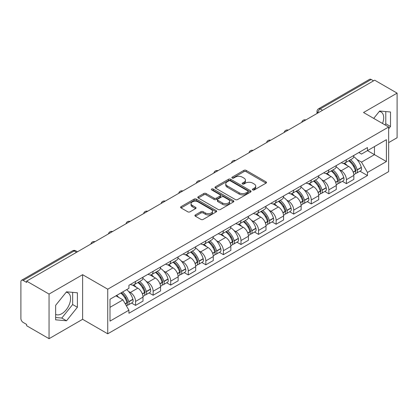 <?xml version="1.0" encoding="UTF-8"?>
<svg xmlns="http://www.w3.org/2000/svg" width="418" height="418" viewBox="0 0 418 418"><rect width="100%" height="100%" fill="white"/><g stroke="black" fill="none" stroke-linecap="round" stroke-linejoin="round"><path stroke-width="0.63" d="M252.733 189.913A1.092 0.632 0 0 0 254.28 189.913L266.031 183.131A1.562 0.904 0 0 0 266.485 182.494A1.562 0.904 0 0 0 266.031 181.856L246.129 170.366A1.562 0.904 0 0 0 243.919 170.366L232.168 177.148A1.092 0.632 0 0 0 231.849 177.593A1.092 0.632 0 0 0 232.168 178.042A1.092 0.632 0 0 0 233.719 178.042L235.24 177.164A5.006 2.889 0 0 1 242.315 177.164L243.971 178.12A5.006 2.889 0 0 1 245.439 180.163A5.006 2.889 0 0 1 243.971 182.206L242.45 183.084A1.092 0.632 0 0 0 242.132 183.533A1.092 0.632 0 0 0 242.45 183.977A1.092 0.632 0 0 0 244.002 183.977L245.518 183.1A5.006 2.889 0 0 1 252.597 183.1L254.254 184.056A5.006 2.889 0 0 1 255.722 186.099A5.006 2.889 0 0 1 254.254 188.142L252.733 189.02A1.092 0.632 0 0 0 252.415 189.469A1.092 0.632 0 0 0 252.733 189.913L252.733 189.02M379.288 111.465A12.425 7.174 -60 0 1 381.122 112.024A12.425 7.174 -60 0 1 382.517 123.472M66.164 292.245A12.425 7.174 -60 0 1 67.998 292.804A12.425 7.174 -60 0 1 69.905 302.763A12.425 7.174 -60 0 1 61.786 313.709A12.425 7.174 -60 0 1 55.646 314.367M195.384 214.92A1.562 0.904 0 0 0 194.924 215.557A1.562 0.904 0 0 0 195.384 216.195L200.964 219.419A1.562 0.904 0 0 0 203.174 219.419L216.221 211.889A1.562 0.904 0 0 0 216.681 211.247A1.562 0.904 0 0 0 216.221 210.609L196.319 199.12A1.562 0.904 0 0 0 194.109 199.12L181.062 206.654A1.562 0.904 0 0 0 180.607 207.291A1.562 0.904 0 0 0 181.062 207.929L187.807 211.821A1.562 0.904 0 0 0 190.018 211.821L195.603 208.598A1.562 0.904 0 0 0 196.063 207.96A1.562 0.904 0 0 0 195.603 207.323L192.259 205.395A4.18 2.414 0 0 1 191.031 203.686A4.18 2.414 0 0 1 193.618 201.455A4.18 2.414 0 0 1 198.174 201.978L211.273 209.543A4.18 2.414 0 0 1 212.501 211.247A4.18 2.414 0 0 1 209.92 213.478A4.18 2.414 0 0 1 205.358 212.955L203.174 211.696A1.562 0.904 0 0 0 200.964 211.696L195.384 214.92L195.384 216.195M107.739 289.193L82.623 274.694L49.058 294.073L26.642 281.131L374.685 80.193L397.1 93.13L363.535 112.51L388.651 127.009L107.739 289.193L107.739 333.804L388.651 171.62L388.651 127.009M235.35 199.569A1.562 0.904 0 0 0 237.56 199.569L250.607 192.034A1.562 0.904 0 0 0 251.061 191.397A1.562 0.904 0 0 0 250.607 190.76L230.705 179.27A1.562 0.904 0 0 0 228.494 179.27L215.448 186.804A1.562 0.904 0 0 0 214.988 187.442A1.562 0.904 0 0 0 215.448 188.079L235.35 199.569M212.072 190.148A1.092 0.632 0 0 1 213.18 190.305L213.18 189.004L233.416 200.687A1.562 0.904 0 0 1 233.871 201.324A1.562 0.904 0 0 1 233.416 201.962L220.37 209.496A1.562 0.904 0 0 1 218.154 209.496L198.257 198.007L198.257 196.726A1.562 0.904 0 0 0 197.798 197.364A1.562 0.904 0 0 0 198.257 198.007M198.257 196.726L203.838 193.503A1.562 0.904 0 0 1 206.053 193.503L214.12 198.163A1.562 0.904 0 0 0 216.331 198.163L220.035 196.026A1.562 0.904 0 0 0 220.495 195.389A1.562 0.904 0 0 0 220.035 194.751L211.633 189.897A1.092 0.632 0 0 1 211.315 189.453A1.092 0.632 0 0 1 211.989 188.868A1.092 0.632 0 0 1 213.18 189.004M49.058 294.073L49.058 338.685L26.642 325.742L26.642 324.441L23.152 322.424A3.187 1.839 -120 0 1 20.9 318.521L20.9 281.716A3.187 1.839 -120 0 1 21.558 280.259L72.586 250.8A3.187 1.839 60 0 1 74.174 250.957L23.152 280.415A3.187 1.839 -120 0 0 21.558 280.259M388.651 142.622L397.1 137.741L397.1 93.13M49.058 338.685L82.623 319.305L107.739 333.804M26.642 281.131L26.642 282.432L23.152 280.415M322.534 110.3L320.172 108.936A3.187 1.839 60 0 0 318.579 108.774L369.601 79.316A3.187 1.839 60 0 1 371.194 79.477L320.172 108.936A3.187 1.839 120 0 0 317.92 112.834L317.92 112.964M373.561 80.841L371.194 79.477M346.412 159.723A7.325 4.232 60 0 1 344.897 163.01L352.332 158.72A7.325 4.232 -120 0 0 353.847 155.428M339.359 169.63L341.234 170.711A7.325 4.232 60 0 1 346.412 179.688L353.847 175.393A7.325 4.232 -120 0 0 348.669 166.421L343.345 163.349M353.847 175.393L353.847 179.359L346.412 183.654L342.384 181.323M344.897 163.01A7.325 4.232 60 0 1 341.292 162.68M346.412 179.688L346.412 183.654M328.841 169.865A7.325 4.232 60 0 1 327.325 173.156L334.761 168.862A7.325 4.232 -120 0 0 336.276 165.575M324.812 191.47L328.846 193.795L336.276 189.506L336.276 185.54A7.325 4.232 -120 0 0 331.098 176.563L325.774 173.491M327.325 173.156A7.325 4.232 60 0 1 323.72 172.827M321.787 179.777L323.663 180.858A7.325 4.232 60 0 1 328.846 189.829L328.846 193.795M311.274 180.012A7.325 4.232 60 0 1 309.754 183.298L317.189 179.008A7.325 4.232 -120 0 0 318.704 175.717M307.24 201.612L311.274 203.942L318.704 199.652L318.704 195.681A7.325 4.232 -120 0 0 313.526 186.71L308.202 183.638M309.754 183.298A7.325 4.232 60 0 1 306.148 182.969M304.215 189.918L306.091 191A7.325 4.232 60 0 1 311.274 199.976L311.274 203.942M293.702 190.153A7.325 4.232 60 0 1 292.182 193.445L299.617 189.15A7.325 4.232 -120 0 0 301.132 185.864M289.669 211.759L293.702 214.084L301.138 209.794L301.138 205.828A7.325 4.232 -120 0 0 295.954 196.852L290.635 193.78M292.182 193.445A7.325 4.232 60 0 1 288.577 193.116M286.644 200.065L288.519 201.147A7.325 4.232 60 0 1 293.702 210.118L293.702 214.084M276.131 200.3A7.325 4.232 60 0 1 274.61 203.587L282.045 199.297A7.325 4.232 -120 0 0 283.566 196.005M272.097 221.906L276.131 224.231L283.566 219.941L283.566 215.97A7.325 4.232 -120 0 0 278.383 206.999L273.064 203.927M274.61 203.587A7.325 4.232 60 0 1 271.005 203.258M269.077 210.207L270.948 211.289A7.325 4.232 60 0 1 276.131 220.265L276.131 224.231M258.559 210.442A7.325 4.232 60 0 1 257.044 213.734L264.474 209.444A7.325 4.232 -120 0 0 265.994 206.152M254.525 232.047L258.559 234.378L265.994 230.083L265.994 226.117A7.325 4.232 -120 0 0 260.811 217.141L255.492 214.068M257.044 213.734A7.325 4.232 60 0 1 253.433 213.405M251.505 220.354L253.376 221.435A7.325 4.232 60 0 1 258.559 230.407L258.559 234.378M240.987 220.589A7.325 4.232 60 0 1 239.472 223.876L246.902 219.586A7.325 4.232 -120 0 0 248.423 216.299M236.959 242.194L240.987 244.52L248.423 240.23L248.423 236.259A7.325 4.232 -120 0 0 243.239 227.287L237.92 224.215M239.472 223.876A7.325 4.232 60 0 1 235.862 223.546M233.934 230.496L235.809 231.577A7.325 4.232 60 0 1 240.987 240.554L240.987 244.52M223.416 230.736A7.325 4.232 60 0 1 221.901 234.023L229.336 229.733A7.325 4.232 -120 0 0 230.851 226.441M219.387 252.336L223.416 254.666L230.851 250.372L230.851 246.406A7.325 4.232 -120 0 0 225.668 237.429L220.349 234.362M221.901 234.023A7.325 4.232 60 0 1 218.29 233.693M216.362 240.643L218.238 241.724A7.325 4.232 60 0 1 223.416 250.695L223.416 254.666M205.844 240.878A7.325 4.232 60 0 1 204.329 244.169L211.764 239.875A7.325 4.232 -120 0 0 213.279 236.588M201.816 262.483L205.844 264.808L213.279 260.519L213.279 256.553A7.325 4.232 -120 0 0 208.101 247.576L202.777 244.504M204.329 244.169A7.325 4.232 60 0 1 200.724 243.835M198.79 250.784L200.666 251.866A7.325 4.232 60 0 1 205.844 260.842L205.844 264.808M188.272 251.025A7.325 4.232 60 0 1 186.757 254.311L194.192 250.021A7.325 4.232 -120 0 0 195.708 246.73M184.244 272.625L188.278 274.955L195.708 270.66L195.708 266.694A7.325 4.232 -120 0 0 190.53 257.723L185.205 254.651M186.757 254.311A7.325 4.232 60 0 1 183.152 253.982M181.219 260.931L183.094 262.013A7.325 4.232 60 0 1 188.278 270.984L188.278 274.955M170.706 261.166A7.325 4.232 60 0 1 169.185 264.458L176.621 260.163A7.325 4.232 -120 0 0 178.136 256.877M166.672 282.772L170.706 285.097L178.136 280.807L178.136 276.841A7.325 4.232 -120 0 0 172.958 267.865L167.634 264.793M169.185 264.458A7.325 4.232 60 0 1 165.58 264.124M163.647 271.073L165.523 272.155A7.325 4.232 60 0 1 170.706 281.131L170.706 285.097M153.134 271.313A7.325 4.232 60 0 1 151.614 274.6L159.049 270.31A7.325 4.232 -120 0 0 160.564 267.018M149.101 292.913L153.134 295.244L160.569 290.949L160.569 286.983A7.325 4.232 -120 0 0 155.386 278.012L150.067 274.94M151.614 274.6A7.325 4.232 60 0 1 148.009 274.271M146.075 281.22L147.951 282.302A7.325 4.232 60 0 1 153.134 291.278L153.134 295.244M135.563 281.455A7.325 4.232 60 0 1 134.042 284.747L141.477 280.452A7.325 4.232 -120 0 0 142.998 277.165M131.529 303.06L135.563 305.386L142.998 301.096L142.998 297.13A7.325 4.232 -120 0 0 137.815 288.154L132.496 285.081M134.042 284.747A7.325 4.232 60 0 1 130.437 284.412M128.509 291.362L130.379 292.448A7.325 4.232 60 0 1 135.563 301.42L135.563 305.386M358.858 152.533L361.507 154.064L386.399 139.69L374.46 146.587L374.46 154.65L361.507 162.127L356.93 159.483M109.991 307.34L122.949 299.858L128.916 310.198L109.991 321.123L109.991 299.272L128.916 288.347L128.916 285.29L367.479 147.559L367.479 150.616L386.399 161.541L367.479 172.467L361.507 162.127M386.399 139.69L386.399 161.541M128.916 310.198L128.916 313.254L367.479 175.523L367.479 172.467M388.651 128.801L390.511 126.487L390.511 111.993L379.643 111.026L373.718 118.393M82.623 274.694L82.623 319.305M55.646 319.817L66.519 320.789L77.387 307.267L77.387 292.778L66.519 291.806L55.646 305.328L55.646 319.817M122.949 299.858L115.964 295.829M359.955 171.181L367.479 175.523M384.905 124.846L385.783 123.754L385.783 111.575M385.783 123.754L390.511 126.487M55.646 317.513L61.786 318.056L72.654 304.539L72.654 292.354M61.786 318.056L66.519 320.789M72.654 304.539L77.387 307.267M253.172 190.07L254.254 189.443A5.006 2.889 0 0 0 255.722 187.4L255.722 186.099M245.439 180.163L245.439 181.464A5.006 2.889 0 0 1 243.971 183.507L242.889 184.134M266.01 183.141L246.129 171.667A1.562 0.904 0 0 0 243.919 171.667L232.607 178.193M250.586 192.05L230.705 180.571A1.562 0.904 0 0 0 228.494 180.571L215.469 188.09M247.843 191.846A1.092 0.632 0 0 0 248.161 191.397A1.092 0.632 0 0 0 247.843 190.953L230.375 180.863A1.092 0.632 0 0 0 228.824 180.863L227.225 181.793A5.006 2.889 0 0 0 225.757 183.836A5.006 2.889 0 0 0 227.225 185.874L239.164 192.771A5.006 2.889 0 0 0 246.239 192.771L247.843 191.846L247.843 193.147A1.092 0.632 0 0 0 248.161 192.698L248.161 191.397M225.757 183.836L225.757 185.132A5.006 2.889 0 0 0 227.225 187.175L227.225 185.874M247.843 193.147L246.239 194.072A5.006 2.889 0 0 1 239.164 194.072L227.225 187.175M198.278 198.017L203.838 194.804L203.838 193.503M220.495 195.389L220.495 196.69A1.562 0.904 0 0 1 220.035 197.327L216.331 199.464A1.562 0.904 0 0 1 214.12 199.464L206.053 194.804A1.562 0.904 0 0 0 203.838 194.804M213.18 190.305L233.396 201.972M222.496 203.002A4.18 2.414 0 0 0 227.052 203.524A4.18 2.414 0 0 0 229.634 201.293A4.18 2.414 0 0 0 228.411 199.585L223.797 196.92A1.562 0.904 0 0 0 221.582 196.92L217.882 199.057A1.562 0.904 0 0 0 217.423 199.694A1.562 0.904 0 0 0 217.882 200.332L222.496 203.002L222.496 204.297A4.18 2.414 0 0 0 227.052 204.825A4.18 2.414 0 0 0 229.634 202.594L229.634 201.293M217.423 199.694L217.423 200.995A1.562 0.904 0 0 0 217.882 201.633L217.882 200.332M222.496 204.297L217.882 201.633M212.501 211.247L212.501 212.548A4.18 2.414 0 0 1 209.92 214.779A4.18 2.414 0 0 1 205.358 214.256L203.174 212.997A1.562 0.904 0 0 0 200.964 212.997L195.405 216.21M191.031 203.686L191.031 204.987A4.18 2.414 0 0 0 192.259 206.696L192.259 205.395M195.582 208.613L192.259 206.696M216.221 210.609L216.221 211.889L196.319 200.421A1.562 0.904 0 0 0 194.109 200.421L181.083 207.945M349.182 160.538A10.037 5.795 60 0 1 349.229 160.569A10.037 5.795 60 0 1 355.833 169.572L355.89 169.781A1.949 1.129 60 0 1 355.582 171.312A1.949 1.129 60 0 1 355.54 171.338M348.743 160.794A12.106 6.991 60 0 1 355.394 170.779L355.452 170.988A4.023 2.32 60 0 1 354.819 174.144L353.816 174.724M355.504 173.256A4.023 2.32 -120 0 0 356.622 173.104A4.023 2.32 -120 0 0 357.254 169.948L357.197 169.739A12.106 6.991 -120 0 0 350.545 159.749M353.696 156.719A12.106 6.991 60 0 1 361.309 167.367L361.366 167.576A4.023 2.32 60 0 1 360.729 170.732L356.622 173.104M344.61 163.151A12.106 6.991 60 0 1 347.139 165.538M353.027 165.554L354.568 166.448M331.61 170.685A10.037 5.795 60 0 1 331.657 170.711A10.037 5.795 60 0 1 338.261 179.719L338.324 179.923A1.949 1.129 60 0 1 338.016 181.459A1.949 1.129 60 0 1 337.969 181.48M331.171 170.936A12.106 6.991 60 0 1 337.822 180.926L337.88 181.135A4.023 2.32 60 0 1 337.248 184.291L336.244 184.866M337.932 183.403A4.023 2.32 -120 0 0 339.05 183.251A4.023 2.32 -120 0 0 339.682 180.09L339.625 179.886A12.106 6.991 -120 0 0 332.974 169.896M336.124 166.86A12.106 6.991 60 0 1 343.737 177.509L343.795 177.718A4.023 2.32 60 0 1 343.162 180.879L339.05 183.251M327.043 173.298A12.106 6.991 60 0 1 329.567 175.68M335.455 175.701L336.997 176.589M314.038 180.827A10.037 5.795 60 0 1 314.09 180.858A10.037 5.795 60 0 1 320.69 189.861L320.752 190.07A1.949 1.129 60 0 1 320.444 191.601A1.949 1.129 60 0 1 320.397 191.627M313.599 181.083A12.106 6.991 60 0 1 320.251 191.068L320.313 191.277A4.023 2.32 60 0 1 319.676 194.438L318.673 195.013M320.366 193.544A4.023 2.32 -120 0 0 321.479 193.393A4.023 2.32 -120 0 0 322.111 190.237L322.053 190.028A12.106 6.991 -120 0 0 315.402 180.038M318.553 177.007A12.106 6.991 60 0 1 326.165 187.656L326.223 187.865A4.023 2.32 60 0 1 325.591 191.021L321.479 193.393M309.472 183.439A12.106 6.991 60 0 1 312 185.827M317.884 185.843L319.425 186.736M296.466 190.974A10.037 5.795 60 0 1 296.519 191A10.037 5.795 60 0 1 303.118 200.008L303.181 200.212A1.949 1.129 60 0 1 302.872 201.748A1.949 1.129 60 0 1 302.825 201.769M296.028 191.225A12.106 6.991 60 0 1 302.679 201.215L302.742 201.424A4.023 2.32 60 0 1 302.104 204.58L301.106 205.16M302.794 203.691A4.023 2.32 -120 0 0 303.907 203.54A4.023 2.32 -120 0 0 304.544 200.384L304.482 200.175A12.106 6.991 -120 0 0 297.83 190.185M300.981 187.149A12.106 6.991 60 0 1 308.594 197.798L308.651 198.007A4.023 2.32 60 0 1 308.019 201.168L303.907 203.54M291.9 193.586A12.106 6.991 60 0 1 294.429 195.974M300.312 195.99L301.859 196.878M278.895 201.115A10.037 5.795 60 0 1 278.947 201.147A10.037 5.795 60 0 1 285.551 210.149L285.609 210.358A1.949 1.129 60 0 1 285.301 211.889A1.949 1.129 60 0 1 285.254 211.916M278.456 201.371A12.106 6.991 60 0 1 285.107 211.356L285.17 211.565A4.023 2.32 60 0 1 284.533 214.727L283.535 215.301M285.222 213.833A4.023 2.32 -120 0 0 286.335 213.682A4.023 2.32 -120 0 0 286.973 210.526L286.91 210.317A12.106 6.991 -120 0 0 280.259 200.332M283.414 197.296A12.106 6.991 60 0 1 291.022 207.945L291.08 208.154A4.023 2.32 60 0 1 290.447 211.309L286.335 213.682M274.328 203.728A12.106 6.991 60 0 1 276.857 206.116M282.74 206.131L284.287 207.025M261.323 211.262A10.037 5.795 60 0 1 261.375 211.289A10.037 5.795 60 0 1 267.98 220.296L268.037 220.505A1.949 1.129 60 0 1 267.729 222.036A1.949 1.129 60 0 1 267.687 222.057M260.884 211.513A12.106 6.991 60 0 1 267.541 221.503L267.598 221.712A4.023 2.32 60 0 1 266.961 224.868L265.963 225.448M267.651 223.98A4.023 2.32 -120 0 0 268.764 223.829A4.023 2.32 -120 0 0 269.401 220.673L269.338 220.464A12.106 6.991 -120 0 0 262.687 210.473M265.843 207.438A12.106 6.991 60 0 1 273.45 218.091L273.513 218.295A4.023 2.32 60 0 1 272.876 221.456L268.764 223.829M256.756 213.875A12.106 6.991 60 0 1 259.285 216.263M265.169 216.278L266.715 217.167M243.751 221.404A10.037 5.795 60 0 1 243.804 221.435A10.037 5.795 60 0 1 250.408 230.438L250.466 230.647A1.949 1.129 60 0 1 250.157 232.178A1.949 1.129 60 0 1 250.116 232.204M243.313 221.66A12.106 6.991 60 0 1 249.969 231.645L250.027 231.854A4.023 2.32 60 0 1 249.389 235.015L248.391 235.59M250.079 234.122A4.023 2.32 -120 0 0 251.192 233.975A4.023 2.32 -120 0 0 251.829 230.814L251.772 230.605A12.106 6.991 -120 0 0 245.115 220.62M248.271 217.585A12.106 6.991 60 0 1 255.879 228.233L255.941 228.442A4.023 2.32 60 0 1 255.304 231.598L251.192 233.975M239.185 224.017A12.106 6.991 60 0 1 241.714 226.404M247.597 226.42L249.144 227.314M226.185 231.551A10.037 5.795 60 0 1 226.232 231.577A10.037 5.795 60 0 1 232.836 240.585L232.894 240.794A1.949 1.129 60 0 1 232.586 242.325A1.949 1.129 60 0 1 232.544 242.346M225.746 231.802A12.106 6.991 60 0 1 232.398 241.792L232.455 242.001A4.023 2.32 60 0 1 231.823 245.157L230.82 245.737M232.507 244.269A4.023 2.32 -120 0 0 233.62 244.117A4.023 2.32 -120 0 0 234.258 240.961L234.2 240.752A12.106 6.991 -120 0 0 227.544 230.762M230.699 227.726A12.106 6.991 60 0 1 238.312 238.38L238.37 238.584A4.023 2.32 60 0 1 237.732 241.745L233.62 244.117M221.613 234.164A12.106 6.991 60 0 1 224.142 236.551M230.031 236.567L231.572 237.455M208.613 241.693A10.037 5.795 60 0 1 208.66 241.724A10.037 5.795 60 0 1 215.265 250.727L215.322 250.936A1.949 1.129 60 0 1 215.014 252.467A1.949 1.129 60 0 1 214.972 252.493M208.174 241.949A12.106 6.991 60 0 1 214.826 251.939L214.883 252.143A4.023 2.32 60 0 1 214.251 255.304L213.248 255.879M214.936 254.416A4.023 2.32 -120 0 0 216.054 254.264A4.023 2.32 -120 0 0 216.686 251.103L216.629 250.894A12.106 6.991 -120 0 0 209.977 240.909M213.128 237.873A12.106 6.991 60 0 1 220.741 248.522L220.798 248.731A4.023 2.32 60 0 1 220.161 251.887L216.054 254.264M204.041 244.311A12.106 6.991 60 0 1 206.57 246.693M212.459 246.709L214 247.602M191.042 251.84A10.037 5.795 60 0 1 191.089 251.866A10.037 5.795 60 0 1 197.693 260.874L197.756 261.083A1.949 1.129 60 0 1 197.448 262.614A1.949 1.129 60 0 1 197.4 262.635M190.603 252.091A12.106 6.991 60 0 1 197.254 262.081L197.312 262.29A4.023 2.32 60 0 1 196.679 265.446L195.676 266.026M197.364 264.557A4.023 2.32 -120 0 0 198.482 264.406A4.023 2.32 -120 0 0 199.114 261.25L199.057 261.041A12.106 6.991 -120 0 0 192.405 251.051M195.556 248.015A12.106 6.991 60 0 1 203.169 258.669L203.226 258.873A4.023 2.32 60 0 1 202.594 262.034L198.482 264.406M186.475 254.452A12.106 6.991 60 0 1 188.999 256.84M194.887 256.856L196.429 257.749M173.47 261.981A10.037 5.795 60 0 1 173.522 262.013A10.037 5.795 60 0 1 180.121 271.016L180.184 271.225A1.949 1.129 60 0 1 179.876 272.755A1.949 1.129 60 0 1 179.829 272.782M173.031 262.238A12.106 6.991 60 0 1 179.683 272.228L179.745 272.431A4.023 2.32 60 0 1 179.108 275.593L178.105 276.167M179.797 274.704A4.023 2.32 -120 0 0 180.91 274.553A4.023 2.32 -120 0 0 181.543 271.392L181.485 271.183A12.106 6.991 -120 0 0 174.834 261.198M177.984 258.162A12.106 6.991 60 0 1 185.597 268.811L185.655 269.02A4.023 2.32 60 0 1 185.022 272.175L180.91 274.553M168.903 264.599A12.106 6.991 60 0 1 171.432 266.982M177.316 267.003L178.857 267.891M155.898 272.128A10.037 5.795 60 0 1 155.951 272.155A10.037 5.795 60 0 1 162.55 281.162L162.612 281.371A1.949 1.129 60 0 1 162.304 282.902A1.949 1.129 60 0 1 162.257 282.923M155.459 272.379A12.106 6.991 60 0 1 162.111 282.369L162.174 282.578A4.023 2.32 60 0 1 161.536 285.734L160.538 286.314M162.226 284.846A4.023 2.32 -120 0 0 163.339 284.695A4.023 2.32 -120 0 0 163.976 281.539L163.913 281.33A12.106 6.991 -120 0 0 157.262 271.339M160.413 268.304A12.106 6.991 60 0 1 168.026 278.958L168.083 279.167A4.023 2.32 60 0 1 167.451 282.322L163.339 284.695M151.332 274.741A12.106 6.991 60 0 1 153.861 277.129M159.744 277.144L161.291 278.038M138.327 282.27A10.037 5.795 60 0 1 138.379 282.302A10.037 5.795 60 0 1 144.983 291.309L145.041 291.513A1.949 1.129 60 0 1 144.732 293.049A1.949 1.129 60 0 1 144.685 293.07M137.888 282.526A12.106 6.991 60 0 1 144.539 292.516L144.602 292.72A4.023 2.32 60 0 1 143.964 295.881L142.966 296.456M144.654 294.993A4.023 2.32 -120 0 0 145.767 294.842A4.023 2.32 -120 0 0 146.404 291.68L146.342 291.477A12.106 6.991 -120 0 0 139.69 281.486M142.846 278.451A12.106 6.991 60 0 1 150.454 289.099L150.511 289.308A4.023 2.32 60 0 1 149.879 292.464L145.767 294.842M133.76 284.888A12.106 6.991 60 0 1 136.289 287.27M142.172 287.291L143.719 288.18M121.298 292.746A10.037 5.795 60 0 1 127.412 301.451L127.469 301.66A1.949 1.129 60 0 1 127.161 303.191A1.949 1.129 60 0 1 127.119 303.217M120.786 293.044A12.106 6.991 60 0 1 126.973 302.658L127.03 302.867A4.023 2.32 60 0 1 126.476 305.976M127.082 305.135A4.023 2.32 -120 0 0 128.195 304.983A4.023 2.32 -120 0 0 128.833 301.827L128.77 301.618A12.106 6.991 -120 0 0 122.589 292.004M126.701 289.627A12.106 6.991 60 0 1 132.882 299.246L132.945 299.455A4.023 2.32 60 0 1 132.307 302.611L128.195 304.983M116.674 295.416A12.106 6.991 60 0 1 118.717 297.417M124.601 297.433L126.147 298.327M318.03 112.902L317.92 112.834A3.187 1.839 0 0 1 316.985 111.533L316.985 113.503M153.134 291.278L160.569 286.983M170.706 281.131L178.136 276.841M188.278 270.984L195.708 266.694M205.844 260.842L213.279 256.553M223.416 250.695L230.851 246.406M240.987 240.554L248.423 236.259M258.559 230.407L265.994 226.117M276.131 220.265L283.566 215.97M293.702 210.118L301.138 205.828M311.274 199.976L318.704 195.681M328.846 189.829L336.276 185.54M135.563 301.42L142.998 297.13M130.379 292.448L137.815 288.154M147.951 282.302L155.386 278.012M165.523 272.155L172.958 267.865M183.094 262.013L190.53 257.723M200.666 251.866L208.101 247.576M218.238 241.724L225.668 237.429M235.809 231.577L243.239 227.287M253.376 221.435L260.811 217.141M270.948 211.289L278.383 206.999M288.519 201.147L295.954 196.852M306.091 191L313.526 186.71M323.663 180.858L331.098 176.563M341.234 170.711L348.669 166.421M305.558 120.102A3.187 1.839 120 0 0 304.147 120.917M287.986 130.249A3.187 1.839 120 0 0 286.576 131.059M270.415 140.391A3.187 1.839 120 0 0 269.009 141.206M252.843 150.537A3.187 1.839 120 0 0 251.437 151.347M235.271 160.679A3.187 1.839 120 0 0 233.866 161.494M217.7 170.826A3.187 1.839 120 0 0 216.294 171.636M200.128 180.968A3.187 1.839 120 0 0 198.722 181.783M182.556 191.115A3.187 1.839 120 0 0 181.151 191.925M164.99 201.262A3.187 1.839 120 0 0 163.579 202.072M147.418 211.404A3.187 1.839 120 0 0 146.007 212.213M129.846 221.55A3.187 1.839 120 0 0 128.441 222.36M112.275 231.692A3.187 1.839 120 0 0 110.869 232.507M94.703 241.839A3.187 1.839 120 0 0 93.298 242.649M76.541 252.32L74.174 250.957A3.187 1.839 120 0 1 75.768 250.8A3.187 3.187 0 0 0 72.586 250.8M254.254 189.443L254.254 188.142M242.45 183.977L242.45 183.084M243.971 183.507L243.971 182.206M232.168 178.042L232.168 177.148M243.919 171.667L243.919 170.366M246.129 171.667L246.129 170.366M266.031 183.131L266.031 181.856M215.448 188.079L215.448 186.804M228.494 180.571L228.494 179.27M230.705 180.571L230.705 179.27M250.607 192.034L250.607 190.76M239.164 194.072L239.164 192.771M246.239 194.072L246.239 192.771M206.053 194.804L206.053 193.503M214.12 199.464L214.12 198.163M216.331 199.464L216.331 198.163M220.035 197.327L220.035 196.026M233.416 201.962L233.416 200.687M200.964 212.997L200.964 211.696M203.174 212.997L203.174 211.696M205.358 214.256L205.358 212.955M195.603 208.598L195.603 207.323M181.062 207.929L181.062 206.654M194.109 200.421L194.109 199.12M196.319 200.421L196.319 199.12M353.252 172.258L355.452 170.988M357.254 169.948L361.366 167.576M357.197 169.739L361.309 167.367M355.389 170.763L355.99 170.419M353.179 172.059L355.394 170.779M335.68 182.405L337.88 181.135M339.682 180.09L343.795 177.718M339.625 179.886L343.737 177.509M335.607 182.206L338.418 180.566M318.108 192.546L320.313 191.277M322.111 190.237L326.223 187.865M322.053 190.028L326.165 187.656M320.245 191.052L320.846 190.707M318.035 192.348L320.251 191.068M300.537 202.693L302.742 201.424M304.544 200.384L308.651 198.007M304.482 200.175L308.594 197.798M302.674 201.199L303.275 200.854M300.464 202.495L302.679 201.215M282.965 212.84L285.17 211.565M286.973 210.526L291.08 208.154M286.91 210.317L291.022 207.945M282.892 212.637L285.703 210.996M265.393 222.982L267.598 221.712M269.401 220.673L273.513 218.295M269.338 220.464L273.45 218.091M267.536 221.488L268.131 221.143M265.32 222.784L267.541 221.503M247.827 233.129L250.027 231.854M251.829 230.814L255.941 228.442M251.772 230.605L255.879 228.233M249.964 231.635L250.56 231.285M247.749 232.925L249.969 231.645M230.255 243.271L232.455 242.001M234.258 240.961L238.37 238.584M234.2 240.752L238.312 238.38M232.392 241.776L232.993 241.432M230.177 243.072L232.398 241.792M212.684 253.418L214.883 252.143M216.686 251.103L220.798 248.731M216.629 250.894L220.741 248.522M214.821 251.923L215.422 251.573M212.61 253.214L214.826 251.939M195.112 263.559L197.312 262.29M199.114 261.25L203.226 258.873M199.057 261.041L203.169 258.669M197.249 262.065L197.85 261.72M195.039 263.361L197.254 262.081M177.54 273.706L179.745 272.431M181.543 271.392L185.655 269.02M181.485 271.183L185.597 268.811M177.467 273.508L180.278 271.867M159.969 283.848L162.174 282.578M163.976 281.539L168.083 279.167M163.913 281.33L168.026 278.958M159.895 283.65L162.706 282.009M142.397 293.995L144.602 292.72M146.404 291.68L150.511 289.308M146.342 291.477L150.454 289.099M144.539 292.501L145.135 292.156M142.324 293.797L144.539 292.516M125.269 303.881L127.03 302.867M128.833 301.827L132.945 299.455M128.77 301.618L132.882 299.246M126.967 302.642L127.563 302.298M125.165 303.703L126.973 302.658M305.824 119.945A3.187 3.187 0 0 0 301.739 122.307M288.253 130.092A3.187 3.187 0 0 0 284.167 132.454M270.686 140.234A3.187 3.187 0 0 0 266.595 142.595M253.115 150.381A3.187 3.187 0 0 0 249.023 152.742M235.543 160.522A3.187 3.187 0 0 0 231.452 162.884M217.971 170.669A3.187 3.187 0 0 0 213.885 173.031M200.4 180.816A3.187 3.187 0 0 0 196.314 183.173M182.828 190.958A3.187 3.187 0 0 0 178.742 193.32M165.256 201.105A3.187 3.187 0 0 0 161.17 203.461M147.685 211.247A3.187 3.187 0 0 0 143.599 213.608M130.118 221.394A3.187 3.187 0 0 0 126.027 223.75M112.546 231.535A3.187 3.187 0 0 0 108.455 233.897M94.975 241.682A3.187 3.187 0 0 0 90.884 244.039M77.476 251.782L75.768 250.8M318.579 108.774A3.187 3.187 0 0 0 316.985 111.533"/></g></svg>
